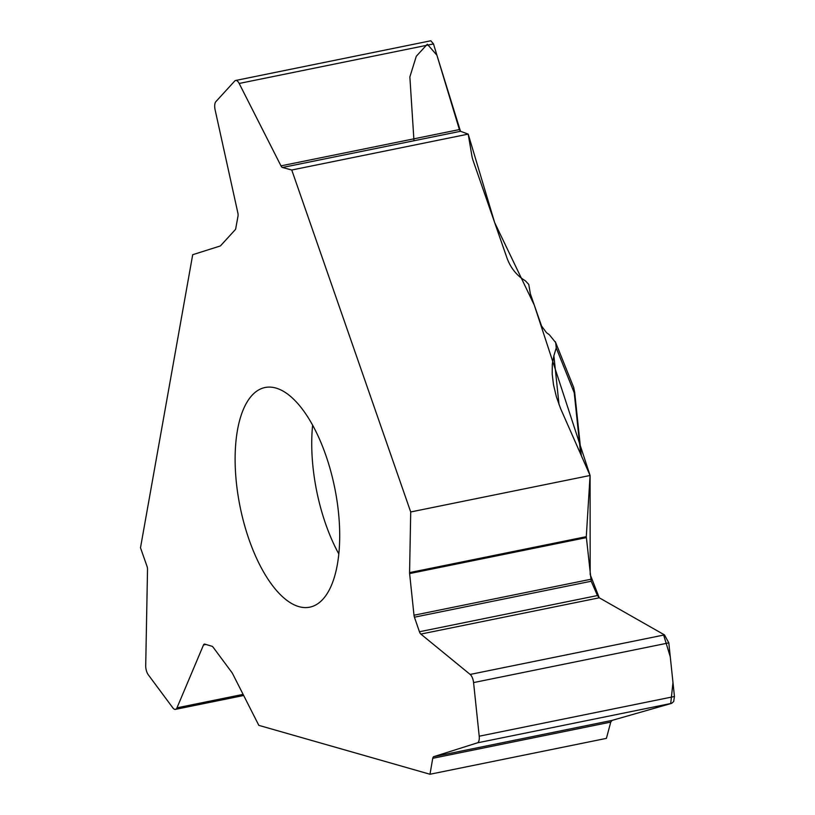 <?xml version="1.0" encoding="UTF-8"?>
<svg xmlns="http://www.w3.org/2000/svg" width="815" height="815" viewBox="0 0 815 815"><rect width="100%" height="100%" fill="white"/><g stroke="black" fill="none" stroke-linecap="round" stroke-linejoin="round"><path stroke-width="1.22" d="M612.085 720.389L610.751 722.1L606.411 738.37L429.984 774.25L258.824 725.36L232.469 673.404A3.932 1.691 78.5 0 0 232.041 672.701L213 647.059A3.932 1.691 78.5 0 0 212.063 646.295L204.789 644.115A4.33 1.864 78.5 0 0 204.361 644.095A4.33 1.864 78.5 0 0 203.516 644.94L176.977 707.827A7.865 3.382 78.5 0 1 175.449 709.366A7.865 3.382 78.5 0 1 172.79 707.797L148.289 674.789A7.865 3.382 78.5 0 1 145.712 665.712L147.515 569.491A4.33 1.864 78.5 0 0 146.975 566.221L140.496 547.772L192.697 254.708L220.193 246.008A3.932 1.691 78.5 0 0 220.58 245.743L235.229 229.728A3.932 1.691 78.5 0 0 235.739 228.536L238 216.148A4.33 1.864 78.5 0 0 237.868 213L215.099 109.76A7.865 3.382 78.5 0 1 215.873 101.641L234.73 81.021A7.865 3.382 78.5 0 1 235.647 80.471A7.865 3.382 78.5 0 1 239.172 83.456L280.981 165.863L459.395 129.575L460.516 131.286L468.197 134.118L291.76 170.009L410.709 511.963L590.08 475.481L560.679 408.794L556.39 396.793L553.507 384.772L552.203 374.217L552.305 364.203L553.884 355.697L559.029 404.627M468.197 134.118L471.916 155.981A29.493 25.408 -137.5 0 0 473.148 160.718L507.022 258.121C510.689 268.074 516.802 275.633 525.349 280.788L528.762 284.425L530.361 293.828L541.578 326.071L546.498 332.683L549.422 334.833L555.708 342.636L556.238 347.954L553.884 355.697M275.928 388.052A112.083 48.248 -101.5 0 0 265.069 387.512A112.083 48.248 -101.5 0 0 240.13 506.961A112.083 48.248 -101.5 0 0 309.751 607.175A112.083 48.248 -101.5 0 0 336.86 499.839A112.083 48.248 -101.5 0 0 275.928 388.052M573.689 387.492L574.677 392.31A3.932 0.774 174 0 1 574.218 392.728L573.709 387.482L555.321 341.679M410.709 511.963L409.578 572.609A3.932 1.691 78.5 0 0 409.619 573.577L414 615.233A3.932 1.691 78.5 0 0 414.428 617.2L419.44 631.757A4.33 1.864 78.5 0 0 420.846 634.08L470.153 674.433A7.865 3.382 78.5 0 1 473.576 682.583L479.21 736.21A7.865 3.382 78.5 0 1 477.346 742.862L433.733 756.666A4.33 1.864 78.5 0 0 432.745 758.307L610.751 722.1L612.147 720.379L671.672 703.335L673.71 701.501L674.443 696.499L668.809 642.882L664.48 634.905L599.259 597.792L597.446 595.551L591.201 581.248L586.291 536.667L590.08 475.481M430.829 40.77L433.498 43.928L459.395 129.575M432.745 758.307L429.984 774.25M291.76 170.009L282.51 167.493A4.33 1.864 78.5 0 1 280.981 165.863M413.969 140.751L409.863 76.905L416.292 56.266L427.325 44.204L436.911 55.206L460.475 131.266M282.51 167.493L460.516 131.286L468.197 134.118L494.674 222.627L534.273 305.075L590.08 475.481L590.182 574.504L599.239 597.782L663.41 634.294L670.276 656.829L672.976 682.562L670.704 703.62L612.126 720.379M312.624 425.165A112.083 48.248 -101.5 0 0 338.816 553.935M580.688 454.189L574.218 392.728L556.238 347.954M414.428 617.2L591.201 581.248M419.44 631.757L597.446 595.551M420.846 634.08L599.259 597.792M470.153 674.433L664.48 634.905M473.576 682.583L668.809 642.882M479.21 736.21L674.443 696.499M477.346 742.862L671.672 703.335M433.733 756.666L612.147 720.379M409.578 572.609L586.291 536.667M409.619 573.577L586.311 537.635M414 615.233L590.692 579.302M239.172 83.456L433.498 43.928M203.516 644.94L205.91 644.451M176.977 707.827L243.104 694.38M581.329 455.666L574.677 392.31M430.677 40.801L235.647 80.471M243.675 695.49L175.449 709.366"/></g></svg>
